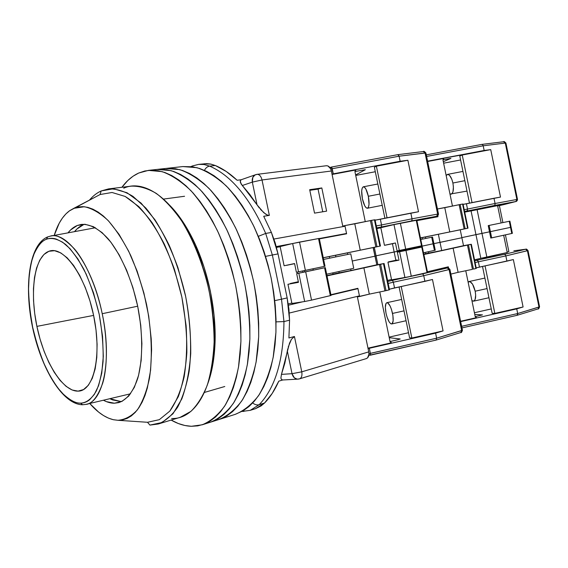 <?xml version="1.0" encoding="UTF-8"?>
<svg xmlns="http://www.w3.org/2000/svg" width="568" height="568" viewBox="0 0 568 568"><rect width="100%" height="100%" fill="white"/><g stroke="black" fill="none" stroke-linecap="round" stroke-linejoin="round"><path stroke-width="0.85" d="M111.292 399.396L110.441 398.558L111.292 399.396M75.118 231.531L75.565 230.416L75.118 231.531M191.118 166.587L192.232 166.012L191.118 166.587M190.919 166.566L193.269 165.778M204.466 170.343C205.673 167.901 207.412 166.495 209.677 166.133L204.111 164.514L198.694 164.372L204.104 164.514L209.677 166.133C207.412 166.495 205.673 167.901 204.466 170.343M244.212 411.253L243.083 411.459M241.968 411.452L250.239 410.345L255.579 408.655L264.539 403.01L259.164 404.7L250.239 410.345L259.164 404.7C256.949 405.289 254.805 404.707 252.732 402.953C254.805 404.707 256.949 405.289 259.164 404.7C275.303 387.809 283.567 360.105 283.957 321.58L276.062 321.864L283.957 321.58L281.508 299.208L274.742 300.642L281.508 299.208L272.349 254.996L265.568 256.381L272.349 254.996L265.696 233.441L258.334 236.331L265.696 233.441C249.991 198.047 231.318 175.611 209.677 166.133L215.286 165.501L210.487 164.031L206.553 163.634L198.679 164.372L192.304 165.991M298.306 379.112L298.179 379.119C295.111 379.175 293.06 377.365 292.03 373.687L287.33 351.01L284.824 363.222L281.458 374.383L292.03 373.687L294.359 377.848L297.227 379.133L299.549 378.856C301.615 377.919 302.353 375.583 301.764 371.834L292.03 373.687L281.458 374.383L289.502 343.193L291.441 339.288L294.444 336.504L288.913 337.974L289.574 320.174L283.957 321.58C283.567 360.105 275.303 387.809 259.164 404.7L264.539 403.01C270.07 397.43 274.82 390.145 278.781 381.163L282.701 379.985L281.423 379.36L280.897 378.061L281.458 374.383L280.897 378.061L281.423 379.36L282.701 379.985L297.653 379.154M318.059 189.123L322.745 211.786L318.059 189.123L321.822 187.951L326.621 211.147L314.53 213.128L326.621 211.147L321.822 187.951L318.059 189.123L309.808 190.308L318.059 189.123M283.957 321.58L289.574 320.174L287.152 297.902L281.508 299.208L283.957 321.58M281.508 299.208L272.349 254.996L278.036 253.903L287.152 297.902L281.508 299.208M265.696 233.441L272.349 254.996L278.036 253.903L271.397 232.447L265.696 233.441L271.397 232.447L263.708 216.273L269.353 215.371L267.407 215.066L263.758 212.688L257.048 204.849L252.341 182.122L262.026 179.971C261.06 176.236 259.42 174.362 257.119 174.34L254.947 175.008L252.824 177.358L252.341 182.122L242.316 185.502L249.863 194.526L257.048 204.849L241.045 183.854L240.285 180.858L241.201 179.744L237.14 180.262C229.898 173.474 222.613 168.554 215.286 165.501L209.677 166.133C231.318 175.611 249.991 198.047 265.696 233.441M257.119 174.34L257.119 174.34C259.42 174.362 261.06 176.236 262.026 179.971L331.371 171.003C330.448 167.489 328.787 165.735 326.401 165.735L257.126 174.34L326.394 165.735L327.963 165.97L330.626 168.781L331.371 171.003L342.866 226.632L331.371 171.003L262.026 179.971L252.341 182.122C251.823 178.288 253.001 175.782 255.877 174.61L257.105 174.34M259.363 208.065L257.048 204.849L252.341 182.122L242.316 185.502L240.328 182.285L240.285 180.858L241.201 179.744L255.515 174.731L241.201 179.744L237.14 180.262L226.249 171.479L215.286 165.501L211.012 164.138L204.196 163.761M255.522 408.669L261.152 405.886L264.539 403.01L272.249 393.368L278.781 381.163L282.701 379.985L297.639 379.154M289.282 313.053L359.43 295.864L289.282 313.053M299.62 378.835L366.332 358.6C368.483 357.655 369.292 355.419 368.753 351.883L301.764 371.834C302.353 375.583 301.615 377.919 299.549 378.856L298.512 379.083M287.77 348.787L287.33 351.01L292.03 373.687L301.764 371.834L294.444 336.504L291.441 339.288L288.175 347.162M332.734 272.881L333.025 274.28L332.734 272.881M304.817 271.88L304.547 270.581L304.817 271.88M312.947 268.806L313.216 270.127L312.947 268.806M329.355 256.551L329.688 258.163L329.355 256.551M302.964 272.264L302.694 270.964L302.964 272.264M297.426 273.442L297.142 272.1L297.426 273.442M280.173 246.718L276.502 247.407L280.173 246.718M288.239 303.923L291.838 303.071L288.239 303.923M357.939 288.643L359.43 295.864L357.939 288.643L330.981 295.062L357.939 288.643M273.939 239.036L345.046 226.241L346.537 233.469L319.287 238.553L346.537 233.469L339.905 235.046L346.537 233.469L345.046 226.241L273.939 239.036M292.939 243.473L276.282 246.583L292.939 243.473M288.43 305.201L302.581 301.828L288.43 305.201M309.681 189.691L321.822 187.951L309.681 189.691L314.53 213.128L309.681 189.691M299.371 378.906L366.332 358.6L367.61 357.804L368.944 354.205L368.753 351.883L357.286 296.389L368.753 351.883L301.764 371.834L294.444 336.504L288.913 337.974L289.574 320.174L288.92 309.12L287.152 297.902L278.036 253.903L275.203 242.891L271.397 232.447L263.708 216.273L269.353 215.371L262.026 179.971L269.353 215.371L267.407 215.066L265.49 214.015L260.471 209.4M338.883 271.539L339.124 272.718L338.883 271.539M353.736 268.288L326.664 274.216L353.736 268.288L350.747 253.832L323.604 259.413L350.747 253.832L353.736 268.288M335.532 255.344L335.851 256.892L335.532 255.344L380.475 246.008L379.857 246.136L374.426 219.837L371.543 220.356L376.989 246.718L380.461 246.015L373.119 247.57L376.818 264.809L351.038 270.496L350.712 268.948L351.038 270.496L376.818 264.809L375.036 256.182L376.051 255.813L377.883 264.667L376.051 255.813L394.149 251.972L395.86 260.258L394.149 251.972L376.051 255.813L374.298 247.321L376.051 255.813L375.036 256.182L376.051 255.813L375.036 256.182L373.254 247.556L347.382 252.831L347.722 254.457L347.382 252.831L335.532 255.344M102.219 313.706L137.69 306.202L102.219 313.706C96.248 285.015 84.497 260.556 74.358 248.841C64.042 238.148 56.019 233.917 50.275 236.153C67.365 231.169 92.84 266.804 102.219 313.706C112.237 359.991 103.312 402.016 85.853 404.395C91.995 404.082 97.604 397.032 102.68 383.23C107.189 368.589 108.112 341.986 102.219 313.706M50.275 236.153L47.684 236.913L46.384 239.249C49.423 238.063 52.689 237.992 56.197 239.05L62.601 242.195L69.963 248.614L77.993 259.079L86.123 273.961L93.5 292.839L99.208 314.331L102.545 336.27L103.298 356.42L101.764 373.148L98.548 385.764L94.331 394.412L89.687 399.687C86.876 401.959 83.837 403.117 80.564 403.145C77.298 403.166 73.932 402.137 70.475 400.05L64.312 395.292L57.56 387.688L50.502 376.861L43.608 362.76L37.46 345.862L32.646 327.204L29.6 308.197L28.492 290.319L29.188 274.734L31.354 262.096L34.534 252.561L38.312 245.873C40.669 242.657 43.36 240.449 46.384 239.249L47.684 236.913L50.275 236.153L95.438 227.754M66.136 320.679L36.899 326.38C29.536 291.569 34.3 256.672 48.898 251.283C63.339 245.277 85.306 274.983 93.613 315.41L66.136 320.679L93.613 315.41C102.141 355.795 93.777 391.302 78.064 391.132C62.452 391.593 44.077 361.227 36.899 326.38L66.136 320.679M93.613 315.41L89.971 300.997L85.264 287.479L79.719 275.459L73.599 265.448L67.187 257.836L60.755 252.881L54.585 250.701L48.898 251.283L43.906 254.507L39.76 260.165L36.593 267.968L34.478 277.575L33.455 288.622L33.533 300.713L34.698 313.437L36.899 326.38L40.065 339.139L44.091 351.308L48.862 362.476L54.237 372.274L60.038 380.34L66.087 386.346L72.164 390.017L78.064 391.132L83.531 389.563L88.352 385.26L92.293 378.309L95.161 368.916L96.794 357.414L97.1 344.279L96.027 330.065L93.613 315.41M46.384 239.249C51.07 237.58 57.439 238.326 65.654 244.496C71.462 249.821 77.525 258.078 83.837 269.26C90.007 282.353 95.133 297.376 99.208 314.331C102.233 331.485 103.525 347.24 103.071 361.596C101.729 374.248 99.443 384.103 96.219 391.16C91.121 399.893 85.548 402.946 80.564 403.145L82.637 404.764L80.564 403.145C75.501 403.401 69.14 399.822 61.479 392.41C56.197 386.212 50.879 377.777 45.532 367.105C40.385 355.114 36.089 341.815 32.646 327.204C29.955 312.443 28.585 298.576 28.514 285.59C29.167 273.74 30.686 263.971 33.072 256.274C37.176 246.576 41.613 240.896 46.384 239.249M82.9 404.721L85.853 404.395L82.9 404.721M219.007 419.489L235.244 414.356C243.828 410.841 251.603 404.608 258.561 395.655C264.865 385.182 269.736 372.409 273.18 357.35L275.92 332.486C276.098 314.544 274.465 296.169 271.007 277.354C266.548 258.752 260.606 241.286 253.179 224.949C245.078 209.698 236.196 196.776 226.533 186.197C216.664 177.195 206.802 171.025 196.947 167.688L182.839 166.566L165.927 168.44M161.546 169.207L165.849 168.447L179.765 169.626C189.499 173.041 199.269 179.325 209.067 188.484C218.666 199.24 227.512 212.361 235.599 227.86C243.033 244.446 249.004 262.175 253.513 281.053C257.027 300.138 258.752 318.769 258.674 336.945L256.097 362.107C252.774 377.337 248.031 390.23 241.861 400.781C235.038 409.784 227.399 416.024 218.943 419.511L214.697 420.554L218.943 419.511C227.399 416.024 235.038 409.784 241.861 400.781C248.031 390.23 252.774 377.337 256.097 362.107L258.674 336.945C258.752 318.769 257.027 300.138 253.513 281.053C249.004 262.175 243.033 244.446 235.599 227.86C227.512 212.361 218.666 199.24 209.067 188.484C199.269 179.325 189.499 173.041 179.765 169.626L165.849 168.447L157.265 169.399M218.879 419.525L226.746 415.939L232.475 411.708L237.822 406.212L242.699 399.474L247.052 391.529L250.8 382.449L253.889 372.303L256.26 361.191L257.872 349.228L258.681 336.561L258.681 323.341L257.844 309.723L256.189 295.9L253.719 282.033L250.474 268.323L246.491 254.947L241.833 242.074L236.565 229.877L230.757 218.495L224.502 208.065L217.878 198.708L210.984 190.507L203.891 183.535L196.713 177.848L189.513 173.474L182.385 170.428L175.405 168.696L165.771 168.455L175.405 168.696L182.385 170.428L189.513 173.474L196.713 177.848L203.891 183.535L210.984 190.507L217.878 198.708L224.502 208.065L230.757 218.495L236.565 229.877L241.833 242.074L246.491 254.947L250.474 268.323L253.719 282.033L256.189 295.9L257.844 309.723L258.681 323.341L258.681 336.561L257.872 349.228L256.26 361.191L253.889 372.303L250.8 382.449L247.052 391.529L242.699 399.474L237.822 406.212L232.475 411.708L226.746 415.939L218.879 419.525M235.173 414.37L243.168 410.763L248.997 406.532L254.443 401.058L259.42 394.355L263.864 386.474L267.705 377.471L270.886 367.432L273.35 356.434L275.047 344.62L275.934 332.11L276.005 319.053L275.239 305.627L273.634 291.988L271.213 278.32L268.004 264.809L264.049 251.631L259.406 238.951L254.144 226.937L248.33 215.733L242.06 205.467L235.4 196.258L228.464 188.193L221.321 181.334L214.079 175.746L206.809 171.458L199.602 168.469L192.531 166.779L182.761 166.573M157.187 169.406L170.996 170.62C180.674 174.071 190.386 180.411 200.142 189.648C209.713 200.49 218.538 213.724 226.625 229.344C234.051 246.058 240.037 263.928 244.574 282.942C248.124 302.169 249.884 320.934 249.856 339.224L247.371 364.542C244.112 379.857 239.433 392.808 233.334 403.394C226.582 412.425 219.021 418.673 210.636 422.138L206.326 423.188L210.636 422.138C219.021 418.673 226.582 412.425 233.334 403.394C239.433 392.808 244.112 379.857 247.371 364.542L249.856 339.224C249.884 320.934 248.124 302.169 244.574 282.942C240.037 263.928 234.051 246.058 226.625 229.344C218.538 213.724 209.713 200.49 200.142 189.648C190.386 180.411 180.674 174.071 170.996 170.62L157.187 169.406L148.482 170.372M210.572 422.159L218.368 418.58L224.048 414.349L229.337 408.846L234.172 402.087L238.468 394.114L242.167 384.99L245.206 374.788L247.527 363.612L249.096 351.585L249.87 338.84L249.828 325.528L248.961 311.818L247.272 297.895L244.78 283.936L241.514 270.119L237.516 256.644L232.852 243.672L227.583 231.375L221.783 219.901L215.535 209.393L208.932 199.957L202.052 191.686L194.994 184.657L187.845 178.92L180.688 174.511L173.602 171.429L166.665 169.669L157.109 169.42L166.665 169.669L173.602 171.429L180.688 174.511L187.845 178.92L194.994 184.657L202.052 191.686L208.932 199.957L215.535 209.393L221.783 219.901L227.583 231.375L232.852 243.672L237.516 256.644L241.514 270.119L244.78 283.936L247.272 297.895L248.961 311.818L249.828 325.528L249.87 338.84L249.096 351.585L247.527 363.612L245.206 374.788L242.167 384.99L238.468 394.114L234.172 402.087L229.337 408.846L224.048 414.349L218.368 418.58L210.572 422.159M123.732 188.2C142.909 179.282 170.173 196.336 189.854 235.18C206.553 267.393 216.103 312.556 213.873 348.766C211.573 392.836 193.113 419.511 171.635 418.495M207.718 383.861C211.615 373.368 213.994 360.928 214.853 346.558C217.026 311.534 207.81 267.954 191.643 236.806C185.04 224.012 177.834 213.603 170.017 205.588L179.729 217.203L185.338 225.581L190.649 234.882L195.584 245L204.082 267.187L210.366 291.079L214.101 315.467L215.123 339.103L214.605 350.279L213.419 360.836L211.601 370.663L207.718 383.869M158.294 423.991L180.212 417.31L190.883 411.402C197.408 405.034 202.897 396.208 207.363 384.926C211.083 372.345 213.341 358.032 214.129 341.986C214.001 325.251 212.304 308.076 209.024 290.461C203.06 264.262 193.461 240.023 181.661 220.924C173.496 209.244 165.047 200.078 156.314 193.425C147.63 188.335 139.302 185.899 131.329 186.141L108.58 188.895C116.362 188.697 124.52 191.21 133.054 196.429L145.806 208.023C154.205 218.233 161.994 230.665 169.186 245.312C175.839 260.975 181.256 277.681 185.452 295.445C190.713 322.304 191.941 348.809 189.13 371.373C186.56 385.551 182.726 397.493 177.628 407.199C171.934 415.428 165.494 421.03 158.294 423.991L149.916 425.098L162.121 422.493L172.984 413.752L181.796 398.963C186.46 386.247 189.442 371.167 190.727 353.715C190.919 335.283 189.222 316.163 185.644 296.361L177.94 267.67C171.309 249.459 163.612 233.441 154.837 219.603L141.077 203.103L127.019 192.751L113.493 188.768L101.182 190.947L108.58 188.895M100.096 194.526L101.182 190.947L100.096 194.526L112.038 192.481L125.145 196.436L138.748 206.567C147.843 216.301 156.335 228.762 164.23 243.942C171.522 260.392 177.401 278.121 181.866 297.128L186.098 325.578C187.234 344.251 186.581 361.369 184.138 376.932C180.731 391.118 175.952 402.513 169.797 411.125L159.31 419.674L147.502 422.28L149.916 425.098L147.502 422.28L159.31 419.674L169.797 411.125L178.288 396.705C182.775 384.344 185.622 369.69 186.844 352.749C187 334.871 185.338 316.326 181.866 297.128L174.404 269.303C167.993 251.638 160.545 236.082 152.068 222.635C143.243 210.813 134.268 202.08 125.145 196.436L112.038 192.481L100.096 194.526L73.805 208.335L84.334 206.738C91.966 208.321 99.84 212.858 107.963 220.356C116.021 229.529 123.583 241.173 130.633 255.295C137.165 270.553 142.483 286.961 146.579 304.519C151.67 331.059 152.636 356.967 149.483 378.181C146.686 391.302 142.646 401.86 137.378 409.862C131.556 416.209 125.081 419.681 117.959 420.292L147.502 422.28L117.959 420.292L122.596 419.887L127.054 418.438L131.293 415.939L135.255 412.375L138.89 407.753L142.156 402.108L144.996 395.477L147.375 387.901L150.598 370.215L151.599 349.781L151.216 338.812L148.695 316.042L143.924 293.102L137.144 271.149L128.702 251.255L119.06 234.357L108.715 221.144L103.433 216.074L98.157 212.084L92.946 209.18L87.862 207.37L82.949 206.638L78.249 206.972L73.805 208.335L69.658 210.685L65.831 213.98L62.352 218.147L59.249 223.146L54.201 235.422C57.716 224.069 62.771 215.89 69.36 210.905L96.773 196.272M114.402 403.223C110.817 403.237 107.146 402.243 103.404 400.227L106.386 401.626L114.402 403.223L121.957 401.406L120.622 401.484L121.928 401.413L128.709 396.081L134.353 387.312L138.585 375.341L141.155 360.581L141.901 343.619L140.743 325.223L137.697 306.251L132.912 287.607L126.621 270.198L119.145 254.819L110.859 242.153L102.155 232.674L93.436 226.689L85.072 224.303L77.369 225.453L83.759 224.523C80.329 225.886 77.248 228.258 74.522 231.645L76.936 229.003L83.759 224.523L77.369 225.453L81.21 224.431C89.779 223.799 98.818 228.663 108.325 239.014C120.664 254.002 131.57 278.533 137.555 305.577C143.029 332.72 142.987 359.572 137.775 378.267C133.274 391.586 126.983 399.695 118.889 402.584L114.402 403.223M68.004 232.852C70.752 229.323 73.875 226.852 77.369 225.453L70.609 229.934L68.004 232.852M109.844 398.7L120.622 401.484L112.542 399.915L109.844 398.7M89.737 403.472L98.633 412.112L103.49 415.542L108.36 418.084L113.202 419.681L117.959 420.292L113.522 419.752C105.478 417.856 97.554 412.432 89.737 403.472M145.287 422.13L147.502 422.28M84.469 224.268L83.759 224.523L84.469 224.268M101.182 190.947C96.865 192.9 92.96 195.953 89.474 200.106C92.96 195.953 96.865 192.9 101.182 190.947M191.366 426.291C184.65 426.035 177.912 423.962 171.16 420.071L178.352 423.529L184.884 425.489L191.366 426.291L197.735 425.872L203.926 424.204L209.876 421.257L215.506 417.026L220.739 411.516L225.517 404.735L229.763 396.734L233.405 387.568L236.394 377.315L238.674 366.076L240.193 353.978L240.924 341.148L240.846 327.75L239.944 313.948L238.226 299.925L235.706 285.86L232.418 271.944L228.414 258.362L223.742 245.291L218.467 232.901L212.673 221.335L206.44 210.742L199.851 201.228L192.999 192.886L185.97 185.8L178.856 180.013L171.742 175.555L164.699 172.445L157.812 170.663L151.145 170.194L144.762 171.003L138.72 173.027L148.411 170.386L162.107 171.621C171.721 175.114 181.384 181.511 191.096 190.827C200.632 201.768 209.436 215.109 217.508 230.849C224.935 247.698 230.935 265.703 235.5 284.866C239.085 304.228 240.889 323.121 240.917 341.531L238.517 367.006C235.329 382.406 230.722 395.42 224.694 406.049C218.02 415.101 210.522 421.35 202.208 424.8L191.366 426.291M121.928 187.277C126.749 180.695 132.344 175.945 138.72 173.027L133.054 176.222L127.814 180.51L121.928 187.277M399.567 339.359L400.199 338.968L389.236 337.683L400.199 338.968L399.567 339.359M392.538 313.422C393.631 319.564 393.354 323.078 391.693 323.966C389.534 323.59 387.646 320.011 386.02 313.231L385.352 307.38L385.977 303.489L387.042 302.666L387.717 302.865L389.996 305.797L391.43 309.29L392.907 315.524L393.134 320.991L392.041 323.817L390.763 323.732L389.265 322.077L387.099 317.271L386.02 313.231C384.919 307.132 385.203 303.617 386.865 302.687C388.995 303.014 390.89 306.592 392.538 313.422L404.018 310.873L392.538 313.422M386.055 290.646L388.902 289.943L383.471 263.659L380.617 264.29L386.055 290.646L380.617 264.29L379.488 264.532L384.934 290.894L385.537 290.766L369.314 294.132L363.868 267.769L379.488 264.532L384.934 290.894L369.314 294.132L363.868 267.769L327.012 275.899L383.471 263.659L388.902 289.943L389.506 289.758L386.055 290.646M384.089 263.509L376.698 264.887L384.089 263.509L389.492 289.765M325.301 267.62L331.059 295.438L311.541 300.124L330.335 295.637L324.569 267.784L305.676 271.809L311.541 300.124L304.661 301.509L298.811 273.222L304.661 301.509L311.541 300.124L305.676 271.809L296.673 273.641L298.47 282.346L296.673 273.641L325.315 267.62L296.673 273.641L325.301 267.62L324.569 267.784L330.335 295.637L331.052 295.417M370.343 355.199L436.046 340.097L436.636 338.194L370.379 353.41L370.286 355.227L368.902 354.766L370.329 355.213L370.379 353.41L368.959 353.679L436.636 338.194L461.656 330.583L449.082 269.58L423.742 275.679L424.914 281.366L432.468 279.499L443.068 330.91L432.468 279.499L389.378 289.204L394.533 287.933L393.354 282.211L388.192 283.453L393.354 282.211L392.779 280.904L391.948 280.45L387.774 281.437L391.948 280.45L392.779 280.904L393.354 282.211L423.742 275.679L423.153 274.387L422.287 273.939L412.616 276.012L422.287 273.939L423.153 274.387L423.742 275.679L393.354 282.211L394.533 287.933L424.914 281.366L423.742 275.679L449.891 269.324L449.082 269.58L447.321 267.961L449.082 269.58L461.656 330.583L462.444 330.242L436.636 338.194L435.592 333.146L368.064 348.532L369.321 348.283L370.379 353.41L369.321 348.283L435.592 333.146L443.068 330.91L411.85 338.038L409.578 337.79L399.084 286.954L409.578 337.79L411.85 338.038L401.214 286.492L411.85 338.038L443.068 330.91L435.592 333.146L436.636 338.194L436.068 340.09L460.84 332.514L461.656 330.583L460.84 332.514C461.209 333.018 461.741 332.259 462.444 330.242L449.891 269.346C448.131 267.691 447.392 267.187 447.683 267.847L422.287 273.939L447.818 267.833L440.661 268.621M408.818 276.829L391.948 280.45L408.818 276.829M433.902 243.622L433.072 243.807L433.704 243.672L433.072 243.807L431.708 237.218L432.532 237.055L420.76 239.476L431.708 237.218L433.072 243.807L409.528 248.805L433.072 243.807L409.528 248.805L409.691 249.579L409.528 248.805L408.655 248.983L408.57 248.557L408.655 248.983L394.149 251.972L399.836 250.85L399.986 251.596L399.836 250.85L408.655 248.983L394.149 251.972L392.445 243.722L394.149 251.972L376.051 255.813L399.836 250.85L399.737 250.396L399.836 250.85L408.655 248.983L408.818 249.764L408.655 248.983L433.072 243.807L434.428 250.396L423.501 252.788L435.244 250.204L433.888 243.629L433.072 243.807L434.428 250.396L435.258 250.197M332.99 274.117L338.031 273.173L332.99 274.117M326.955 275.615L338.031 273.173L326.955 275.615M304.661 301.509L291.924 303.475L287.948 284.284L298.47 282.346L287.948 284.284L291.924 303.475L304.661 301.509M290.276 283.503L298.342 281.728L290.276 283.503M359.572 296.524L369.314 294.132L357.378 296.851L359.572 296.524L357.875 288.317L330.91 294.728L357.875 288.317L359.572 296.524M408.534 332.727L389.123 337.129L408.534 332.727M387.568 280.429L391.508 279.491L387.568 280.429M440.605 268.636L447.57 267.869L440.605 268.636M425.127 252.433L425.432 253.917L425.127 252.433M352.231 261.024L375.036 256.182L352.231 261.024M332.983 274.074L351.038 270.496L332.983 274.074M379.793 291.959L390.081 341.787L391.558 342.781L367.986 348.163L391.558 342.781L390.081 341.787L379.793 291.959M390.031 341.56L398.601 339.6L390.031 341.56M428.748 252.994L428.485 251.702L428.748 252.994M368.348 196.265L379.9 194.015L368.348 196.265L369.022 204.253L368.518 206.958L367.539 208.215L366.225 207.838L364.791 205.907L362.391 198.786C361.198 191.977 361.511 187.98 363.335 186.801C365.231 186.964 366.9 190.124 368.348 196.265C369.534 203.131 369.214 207.128 367.397 208.25C365.48 208.044 363.811 204.892 362.391 198.786L361.695 190.94L362.171 188.207L363.129 186.872L364.429 187.149L365.884 189.03L368.348 196.265M374.426 219.837L379.857 246.136L376.989 246.718L371.543 220.356L370.407 220.576L375.86 246.952L376.989 246.718L375.86 246.952L370.407 220.576L354.787 223.813L360.233 250.19L375.86 246.952L360.233 250.19L354.787 223.813L344.911 225.581L346.608 233.796L319.358 238.887L346.608 233.796L344.911 225.581L374.426 219.837M319.273 238.418L292.662 243.53L298.519 271.824L292.662 243.53L299.528 242.082L305.392 270.411L296.382 272.249L294.579 263.545L296.382 272.249L324.285 266.406L318.52 238.539L324.285 266.406L325.017 266.25L319.266 238.418L299.528 242.082L305.392 270.411L325.031 266.243M438.297 214.022L436.998 216.209L437.644 214.079L438.482 213.966L437.644 214.079L436.664 216.252L376.719 227.896L380.936 227.115L381.526 226.376L381.533 224.949L376.314 225.915L381.533 224.949L381.526 226.376L380.936 227.115L411.36 220.959L411.985 220.221L412.013 218.808L381.533 224.949L380.354 219.227L375.121 220.164L410.841 213.114L412.013 218.808L381.533 224.949L380.354 219.227L418.502 211.743L410.841 213.114L412.013 218.808L411.985 220.221L411.36 220.959L437.09 216.181M319.202 238.453L318.818 238.553L324.562 266.328M280.138 246.569L284.114 265.767L294.579 263.545L284.114 265.767L280.138 246.569L292.662 243.53L280.138 246.569M286.513 265.341L294.607 263.687L286.513 265.341M323.27 257.794L334.382 255.529L323.27 257.794M323.256 257.73L360.233 250.19L323.256 257.73M384.912 218.311L374.376 167.255L376.385 166.197L387.056 217.885L376.385 166.197L407.888 160.261L418.502 211.743L407.888 160.261L376.385 166.197L374.376 167.255L384.912 218.311M355.724 175.441L375.299 171.735L355.724 175.441M376.861 228.57L380.844 227.825L376.861 228.57M409.528 248.805L409.443 248.372L409.528 248.805M422.074 237.63L422.386 239.135L422.074 237.63M436.927 216.223L428.954 218.403L436.927 216.223M342.76 226.121L344.911 225.581L342.76 226.121M397.82 154.659L399.098 156.2L425.056 152.984L437.644 214.079L425.056 152.984L425.908 152.969L399.098 156.2L332.209 168.717L399.098 156.2L398.523 154.972L397.792 154.659L331.4 167.063L333.274 173.851L400.142 161.255L332.017 174.127L333.274 173.851L332.209 168.717L330.746 169.051L332.209 168.717L331.79 167.439L331.165 167.12L330.278 168.149L331.35 167.084M437.644 214.079L412.013 218.808L437.644 214.079M332.081 174.454L355.873 169.974L354.908 171.472L365.267 221.641L354.908 171.472L355.873 169.974L332.081 174.454M355.625 174.958L365.352 169.704L354.915 171.529L365.345 169.704L355.625 174.958M400.142 161.255L407.888 160.261L400.142 161.255L399.098 156.2L400.142 161.255M433.888 243.629L461.876 237.751L463.516 245.696L441.698 250.509L440.022 242.387L461.876 237.751L460.243 229.806L468.018 228.159L467.563 228.244L462.579 204.061L460.144 204.501L465.135 228.741L468.011 228.159L460.243 229.806L461.876 237.751L440.022 242.387L441.698 250.509L463.516 245.696L461.876 237.751L440.022 242.387L438.354 234.272L460.243 229.806L438.354 234.272L440.022 242.387L433.888 243.622L440.022 242.387L433.888 243.622L432.532 237.055M425.453 236.991L425.751 238.446L425.453 236.991M397.792 154.659L331.449 167.063M425.056 152.984L423.33 151.564L425.056 152.984M482.523 314.906L474.763 314.402L482.523 314.906M475.182 291.206C476.147 296.915 475.608 300.238 473.563 301.175L471.944 300.728L473.996 301.012L475.118 299.514L475.665 295.026L475.182 291.206L487.067 288.579L475.182 291.206L472.576 284.234L470.013 281.65L468.11 282.083L469.012 281.536C471.546 281.707 473.605 284.93 475.182 291.206M473.449 269.125L475.856 268.536L470.879 244.368L468.465 244.9L473.449 269.125L468.465 244.9L467.464 245.113L472.455 269.353L458.099 272.328L453.101 248.088L467.464 245.113L472.455 269.353L458.099 272.328L453.101 248.088L423.863 254.535L470.879 244.368L475.856 268.536L476.296 268.394L473.449 269.125M470.709 244.361L463.516 245.696L470.709 244.361M427.029 272.576L427.555 272.427L427.029 272.576L421.768 247.08L427.029 272.576L411.31 276.325L405.971 250.445L397.351 252.206L422.301 246.959L399.595 251.759L404.927 277.617L427.029 272.576M421.74 247.066L405.971 250.445L411.31 276.325L391.579 279.818L387.951 262.246L398.992 260.165L397.351 252.206L398.992 260.165L387.951 262.246L391.579 279.818L404.927 277.617L399.595 251.759L397.351 252.206L421.74 247.066M517.015 315.332L461.961 327.921L517.015 315.332L517.611 314.786L517.697 313.536L461.635 326.33L517.697 313.536L538.989 307.061L527.409 250.722L505.847 255.912L506.919 261.152L513.344 259.569L523.092 306.983L513.344 259.569L476.19 267.883L479.456 267.081L478.37 261.805L475.096 262.594L478.37 261.805L477.795 260.613L476.921 260.215L474.72 260.74L477.361 260.286L478.37 261.805L505.847 255.912L505.257 254.734L504.356 254.343L476.921 260.215L504.356 254.343L505.257 254.734L505.847 255.912L478.37 261.805L479.456 267.081L506.919 261.152L505.847 255.912L528.013 250.538L527.409 250.722L525.663 249.26L527.409 250.722L538.989 307.061L539.579 306.805L517.697 313.536L516.738 308.878L460.662 321.616L516.738 308.878L523.092 306.983L494.842 313.394L492.165 313.337L482.502 266.42L492.165 313.337L494.842 313.394L485.058 265.874L494.842 313.394L523.092 306.983L516.738 308.878L517.697 313.536L517.05 315.325L538.137 308.871L538.989 307.061L538.152 308.871C538.386 309.382 538.862 308.694 539.579 306.805L528.013 250.552C525.599 247.868 526.145 249.686 525.876 249.182L504.356 254.343L525.904 249.189L513.87 250.8M481.983 233.42L475.948 234.627L480.826 258.319L486.904 257.347L481.983 233.42L486.904 257.347L507.231 252.519L503.674 235.244L507.231 252.519L480.826 258.319L475.948 234.627L461.848 237.616L489.51 231.822L475.948 234.627L471.071 210.927L477.056 209.493L481.983 233.42L477.056 209.493L497.589 205.651L501.146 222.947L497.589 205.651L471.071 210.927L475.948 234.627L461.848 237.616L489.51 231.822L490.787 238.042L489.51 231.822L510.518 227.377L511.775 233.476L490.787 238.042L491.682 237.871L490.397 231.645L510.518 227.377L511.775 233.476L491.682 237.871L489.119 225.425L509.269 221.279L510.518 227.377L511.136 227.243L490.397 231.645L489.119 225.425L488.231 225.61L489.51 231.822L481.983 233.42M425.411 253.797L429.664 252.987L425.411 253.797M423.813 254.279L429.664 252.987L423.813 254.279M388.342 261.912L397.224 259.959L388.342 261.912M450.871 274.103L458.099 272.328L450.871 274.103M427.42 271.774L448.315 266.804L448.535 267.897L448.315 266.804L427.42 271.774M491.256 308.935L474.422 312.741L491.256 308.935M474.529 259.81L480.826 258.319L474.529 259.81M507.139 252.078L508.878 251.667L505.421 234.861L508.878 251.667L507.139 252.078M512.393 233.327L511.775 233.476L512.393 233.327L511.136 227.243L489.51 231.822L488.231 225.61L509.269 221.279L510.518 227.377L511.136 227.243L509.886 221.151L509.269 221.279L509.886 221.151M425.396 253.733L441.698 250.509L425.396 253.733M465.767 270.737L475.238 316.717L476.58 317.633L460.591 321.268L476.58 317.633L475.238 316.717L465.767 270.737M475.21 316.582L481.671 315.119L475.21 316.582M451.077 194.249C453.321 193.106 453.931 189.364 452.902 183.024L451.837 179.31L449.551 175.363L447.925 174.397L446.136 175.42L447.414 174.411C449.686 174.475 451.517 177.344 452.902 183.024L464.858 180.688L452.902 183.024L453.406 186.936L452.952 191.863L451.915 193.787L449.984 194.093L467.002 191.104M462.579 204.061L467.563 228.244L465.135 228.741L460.144 204.501L459.136 204.693L464.134 228.947L465.135 228.741L464.134 228.947L459.136 204.693L444.779 207.668L449.771 231.921L464.134 228.947L449.771 231.921L444.779 207.668L437.452 208.981L462.579 204.061M421.917 245.731L405.708 249.167L400.362 223.274L416.252 220.313L393.993 224.616L399.325 250.481L393.993 224.616L400.362 223.274L405.708 249.167L397.089 250.928L395.442 242.969L397.089 250.928L421.513 245.816L416.252 220.313L416.798 220.228L416.252 220.313L421.513 245.816L421.896 245.724M517.221 199.474L515.985 201.498L516.873 199.474L517.498 199.389L516.873 199.474L515.843 201.498L464.581 211.495L467.187 210.849L467.514 209.059L464.205 209.677L467.514 209.059L467.457 210.38L466.804 211.083L494.309 205.509L494.991 204.814L495.062 203.493L467.514 209.059L466.427 203.784L463.112 204.381L493.982 198.253L495.062 203.493L467.514 209.059L466.427 203.784L500.493 197.089L493.982 198.253L495.062 203.493L494.991 204.814L494.309 205.509L516.049 201.484M422.081 237.658L438.354 234.272L422.088 237.68M380.823 227.711L384.451 245.298L395.442 242.969L384.451 245.298L380.823 227.711L393.993 224.616L380.823 227.711M384.905 245.262L393.816 243.438L384.905 245.262M420.448 237.964L426.32 236.771L420.448 237.964M437.807 215.812L437.992 216.713L416.876 220.661L437.992 216.713L437.807 215.812M420.434 237.907L449.771 231.921L420.434 237.907M469.487 203.174L459.789 156.065L462.238 155.014L472.043 202.655L462.238 155.014L490.731 149.618L500.493 197.089L490.731 149.618L462.238 155.014L459.789 156.065L469.487 203.174M443.622 163.194L460.591 159.963L443.622 163.194M464.709 212.12L471.071 210.927L464.709 212.12M504.249 204.501L515.985 201.498L497.646 205.943L499.407 205.616L502.9 222.585L499.407 205.616L504.341 204.48M516.873 199.474L495.062 203.493L516.873 199.474L505.279 143.065L516.873 199.474M481.742 144.428L482.615 144.67L483.19 145.798L426.632 156.448L483.19 145.798L505.279 143.065L483.19 145.798L484.149 150.463L490.731 149.618L427.605 161.177L484.149 150.463L483.19 145.798L482.615 144.67L481.841 144.4L426.298 154.851L481.841 144.4M427.668 161.489L443.793 158.429L442.926 159.814L452.455 206.077L442.926 159.814L443.793 158.429L427.668 161.489M443.317 161.724L450.907 158.401L442.941 159.786L450.893 158.387L443.317 161.724M505.279 143.065L503.56 141.766L505.279 143.065M163.52 199.084L184.557 196.265M204.409 392.438L224.786 386.503M47.407 237.019C28.869 245.099 24.005 286.655 32.589 327.516C41.187 368.369 62.388 404.586 82.637 404.764M130.548 393.787L85.853 404.395M218.943 419.511L210.692 422.116M189.854 235.18L191.643 236.806M213.873 348.766L214.853 346.558M210.636 422.138L202.272 424.779M391.735 323.952L406.056 320.743M386.865 302.687L401.661 299.442M436.046 340.097L368.81 355.355M363.335 186.801L377.834 184.011M380.461 246.015L375.036 219.752M367.404 208.25L382.236 205.325M428.989 218.396L436.998 216.209C436.501 216.522 438.389 216.003 438.475 213.951L425.908 152.969C424.402 151.379 423.607 150.896 423.522 151.521L397.834 154.652M331.392 167.063L329.88 167.553M473.605 301.168L488.949 297.738M471.326 244.261L476.296 268.408M427.555 272.427L422.301 246.959M469.019 281.536L484.902 278.064M447.456 174.404L462.948 171.408M468.011 228.159L463.034 203.997M416.791 220.228L422.045 245.703M504.171 204.523L516.042 201.484C515.623 201.711 517.356 201.391 517.498 199.375L505.918 143.051C504.476 141.588 503.752 141.141 503.752 141.723L481.891 144.393"/></g></svg>
